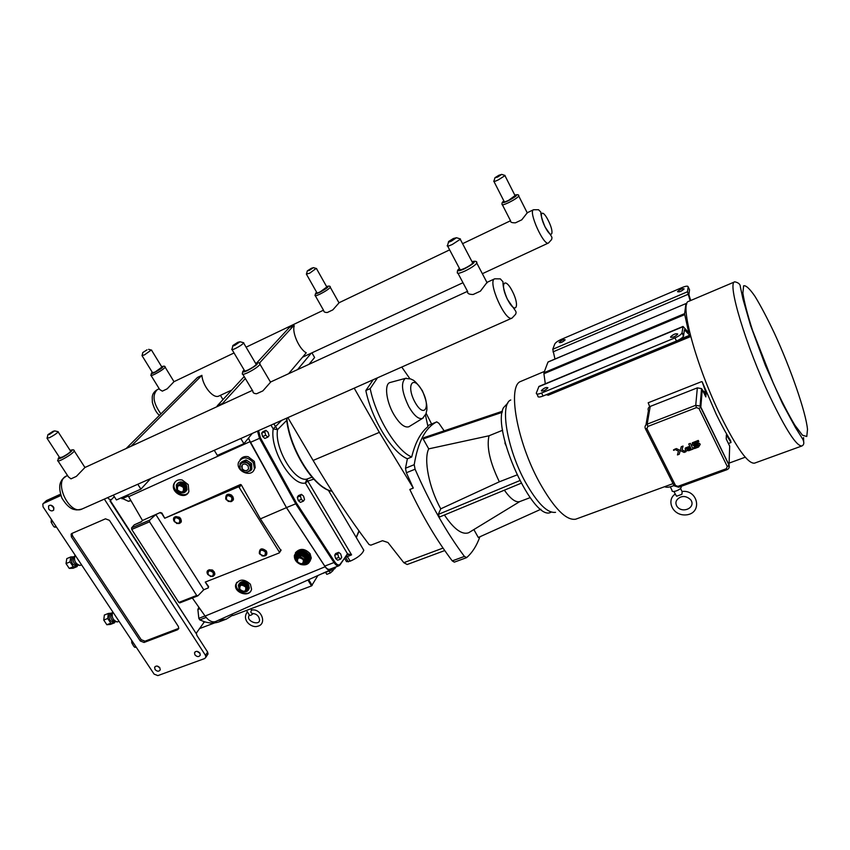 <?xml version="1.0" encoding="UTF-8"?>
<svg xmlns="http://www.w3.org/2000/svg" width="850" height="850" viewBox="0 0 850 850"><rect width="100%" height="100%" fill="white"/><g stroke="black" fill="none" stroke-linecap="round" stroke-linejoin="round"><path stroke-width="1.27" d="M246.479 610.428L249.443 615.134C250.113 615.74 251.366 615.209 253.204 613.541M249.316 614.933L248.678 616.42C247.084 621.669 259.632 625.844 259.579 620.001C258.974 616.059 256.711 613.891 252.779 613.519C250.867 613.158 250.41 612.085 251.43 610.3L251.664 610.056C261.226 608.058 267.506 624.166 257.656 626.237C251.77 628.458 241.081 620.022 247.403 611.904M555.528 512.327C547.442 513.411 537.391 503.349 525.396 482.131C507.046 449.044 499.587 404.154 510.765 399.989M548.356 361.93L686.024 303.546L686.768 303.949M685.929 303.737L684.622 313.618L543.957 372.736L547.942 362.142M543.957 372.736L543.926 373.724L684.739 314.606L684.622 313.618M684.739 314.606L688.798 332.86L683.039 326.453L682.008 332.924C681.041 334.581 678.693 336.239 674.953 337.886L676.472 341.02C680.213 339.373 682.561 337.716 683.517 336.058L684.42 329.768L690.604 336.175M690.71 300.507L688.904 294.663L689.531 289.733L688.16 286.854L687.512 291.752L690.147 300.741M554.976 359.029L552.776 349.286L554.763 344.016C555.602 342.539 557.77 340.999 561.244 339.394L682.274 287.459C685.982 285.972 687.947 285.77 688.16 286.854M690.71 336.558L548.122 395.271L547.857 394.772M690.157 336.143L547.294 395.006L546.263 394.708M536.892 394.028L537.88 395.909C537.646 397.364 539.389 397.396 543.097 396.015L541.546 393.051C537.837 394.453 536.106 394.421 536.339 392.966L538.974 386.41L683.039 326.453M545.307 383.775L543.926 373.724M543.097 396.015L676.472 341.02M754.556 463.144C748.085 464.004 736.833 448.354 720.789 416.181C696.086 365.904 679.023 302.356 688.734 301.346L734.804 281.817C726.782 282.051 745.832 345.918 770.249 397.301C786.069 430.164 796.62 446.388 801.922 445.963L754.556 463.144M702.748 390.596L706.106 393.008L702.132 381.724L716.274 414.354C721.278 424.649 726.038 433.351 730.554 440.459L731.011 442.531L728.407 443.498M731.011 442.531L726.378 434.849L726.282 437.24M645.469 428.857L673.88 485.276L675.484 485.467L646.914 428.676L645.331 428.581C644.597 426.626 645.214 425.149 647.179 424.161L647.838 426.456L696.447 407.607L695.736 405.291L647.179 424.161L650.207 406.428C648.295 407.405 647.689 408.85 648.412 410.763L645.968 424.926M702.27 389.598L701.548 388.62L697.34 387.855L695.736 405.291L700.071 406.087L700.814 407.097L698.987 408.51L727.303 466.565L729.088 465.12L700.814 407.097L702.27 389.598L705.819 396.908L706.106 393.008M650.207 406.428L697.34 387.855M728.949 468.01L729.683 446.133L726.219 438.993L726.378 434.849M673.625 449.735L674.114 450.341L674.401 449.809L674.114 450.341L673.625 449.735L674.401 449.809M675.304 494.211L676.632 496.219L681.881 494.317L682.21 491.449C697.616 489.589 702.589 512.04 687.491 514.728C672.605 517.119 665.773 499.949 675.282 494.062M664.604 486.699C666.517 487.698 669.641 487.316 673.986 485.552M672.01 490.397C671.447 493.244 680.839 489.972 681.232 487.167L681.052 486.391M649.697 406.672L648.189 402.772L701.548 381.661M670.576 337.004L670.618 336.834C673.487 334.209 675.856 333.274 677.747 334.029L677.694 334.209C674.804 336.844 672.424 337.779 670.576 337.004M565.165 339.841L565.165 339.851C562.583 342.21 560.564 343.071 559.119 342.422L559.119 342.422C561.691 340.064 563.699 339.203 565.165 339.841M547.931 387.834L547.931 387.844C545.062 390.543 542.874 391.446 541.365 390.554L541.365 390.543C544.213 387.855 546.401 386.952 547.931 387.834M677.546 291.688L677.588 291.561C680.159 289.255 682.338 288.362 684.091 288.883L684.059 289.021C681.456 291.337 679.288 292.219 677.546 291.688M673.041 483.618L575.673 519.201C566.174 520.721 554.051 508.374 539.304 482.141C516.683 441.076 507.259 385.783 520.689 381.438L544.446 371.429M541.546 393.051L674.953 337.886M431.609 424.022L426.137 413.323M443.031 548.08L403.814 562.689L387.951 542.513L382.489 540.706L370.887 545.158L369.07 544.553C350.104 519.509 331.457 491.47 313.108 460.445L379.366 432.363L413.291 488.081L406.364 472.749L405.503 468.233L407.384 458.756C392.36 452.88 371.588 419.188 365.84 390.533L370.186 388.609C375.976 417.297 396.737 451.063 411.697 456.981L407.384 458.756M406.364 472.749L415.087 469.221C429.941 503.232 446.377 532.302 464.408 556.431L452.253 560.883C437.112 540.908 422.96 517.108 409.817 489.473L413.291 488.081M403.814 562.689L407.203 564.506L444.741 550.556M409.541 426.36L408.903 426.743C404.568 428.049 399.479 423.863 393.656 414.163C386.144 401.2 384.211 384.189 389.884 382.564L390.628 382.362M425.457 415.108L427.964 426.636C420.676 432.438 415.246 442.563 411.697 456.981M409.753 378.537L401.763 367.051M377.464 377.836L370.186 388.609M365.84 390.533L373.192 379.737M427.816 425.691L428.612 425.276M354.206 388.163L379.366 432.363M505.251 442.935L504.985 441.894M505.888 445.347L504.911 443.073M502.212 412.335L423.151 438.908L423.81 437.686L502.424 411.241M502.647 430.238L489.016 435.774L428.719 448.864L423.151 438.908M521.082 483.257L439.641 516.97L438.217 514.452L440.767 508.831L499.343 481.801L516.885 474.98M438.217 514.452L519.701 480.654M415.087 469.221L414.216 464.684L405.503 468.233M479.878 536.775C476.744 545.647 472.356 552.574 466.692 557.558L464.408 556.431M444.146 430.844L438.972 423.364L436.762 421.866C425.478 427.561 417.977 441.83 414.216 464.684M440.767 508.831C428.995 487.772 423.449 459.329 428.719 448.864M540.908 509.256L478.295 537.497L473.864 529.571M470.135 531.856L468.616 532.769C461.975 535.033 453.9 529.104 444.412 514.994M489.016 435.774C486.476 446.983 489.919 462.326 499.343 481.801M507.875 403.006L503.487 407.703C491.204 429.686 533.811 522.952 550.981 512.21L551.299 512.093M504.358 490.184C510.606 498.982 515.759 502.775 519.817 501.553L468.616 532.769M452.253 560.883L454.325 562.137L466.459 557.696M287.863 417.616L313.108 460.445M267.888 437.112L264.839 438.451L262.661 436.56L261.673 433.16L262.863 431.683L265.912 430.334L264.722 431.811L265.71 435.211L267.888 437.112L269.067 435.625L268.079 432.236L265.912 430.334M262.661 436.56L265.71 435.211M261.673 433.16L264.722 431.811M303.45 501.118L300.401 502.371L298.308 500.618L297.309 497.229L298.403 495.603L301.453 494.349L300.369 495.964L301.368 499.364L303.45 501.118L304.534 499.492L303.535 496.113L301.453 494.349M298.308 500.618L301.368 499.364M297.309 497.229L300.369 495.964M340.712 559.056L337.673 560.214L335.686 558.599L334.688 555.241L335.676 553.509L338.714 552.341L337.737 554.062L338.736 557.43L340.712 559.056L341.679 557.313L340.68 553.966L338.714 552.341M335.686 558.599L338.736 557.43M334.688 555.241L337.737 554.062M296.576 503.211L295.736 503.806L333.997 562.551L334.783 561.914L296.576 503.211L260.419 437.793L258.581 430.621M347.066 554.891L340.17 564.145C338.746 565.686 336.951 564.942 334.783 561.914M340 564.952L347.257 554.083M347.353 554.646L351.592 554.859L347.512 553.828L305.384 483.002L307.796 481.1L306.882 479.092L305.384 483.002C291.964 486.593 269.599 449.395 273.211 428.91L277.536 429.675L286.758 420.325M345.196 557.547L351.592 554.859L307.796 481.1L313.767 479.156M324.774 566.079L333.997 562.551C335.761 565.133 337.418 566.206 338.959 565.771L329.757 569.266C328.206 569.713 326.549 568.65 324.774 566.079L286.471 507.599L295.736 503.806L259.526 438.334L260.419 437.793M286.471 507.599L250.282 442.414L248.572 437.973M311.993 477.19L306.882 479.092C294.642 482.279 274.306 448.375 277.536 429.675L273.796 423.863M281.616 420.399L273.211 428.91L270.959 425.127M362.801 548.579L363.8 550.279C362.217 554.211 357.701 557.844 350.243 561.159L346.556 561.68L344.601 558.397M206.146 617.44L199.739 619.873L204.446 621.743C209.918 623.422 214.901 623.411 219.417 621.722L226.323 619.119L232.634 615.219M236.311 583.716L236.279 583.121M159.938 512.794L161.606 513.347L164.719 518.245L238.744 486.731L279.438 552.234L279.246 552.936L205.264 582.08L208.271 586.808L208.229 587.913L203.745 589.783L155.837 514.548L160.278 512.508L161.946 513.081L164.73 518.234L240.465 484.511L241.273 484.819L260.387 518.872L280.893 550.481M214.784 573.601L214.189 571.731L209.281 569.702M233.389 498.397L232.794 496.57L228.129 494.381M181.284 520.721L180.667 518.617L176.014 516.492M259.303 553.361C259.431 548.303 261.8 547.538 266.433 551.076L261.311 548.983M266.868 552.691L266.369 551.172M179.903 602.756L178.829 602.427L131.729 529.444L131.591 527.871L134.257 524.854L141.536 521.56M203.745 589.783L197.997 595.712L196.679 595.457L149.579 521.815L149.685 520.136L155.837 514.548M205.286 582.08L208.59 586.521L208.303 587.828M231.965 614.168L232.847 615.57L311.504 585.926L317.9 575.524M248.54 589.741L249.316 588.115L248.837 588.848L248.094 585.331C244.024 581.283 240.784 581.241 238.351 585.214L239.031 588.742M321.629 573.846L334.358 569.001L335.92 566.929M180.869 492.947L185.438 490.397L185.151 486.083L184.376 486.997L180.285 484.33L176.492 485.977L176.789 490.291L180.869 492.947M184.663 491.311L184.376 486.997M176.492 485.977L181.071 483.416L185.151 486.083M181.071 483.416L180.285 484.33M176.683 489.388L176.279 485.031C179.01 481.578 182.219 481.822 185.874 485.775L186.49 490.333C185.534 492.341 183.802 493.159 181.294 492.788M177.236 483.671C180.189 480.983 183.26 481.461 186.437 485.116L187.042 489.674L186.086 491.087M177.533 490.046C176.981 485.201 178.936 484.351 183.398 487.496C183.951 492.352 181.996 493.202 177.533 490.046M238.924 585.512L239.116 589.56L243.079 592.142L246.872 590.686L247.541 589.666L247.371 585.618L246.691 586.638L242.718 584.046L238.924 585.512L239.604 584.492L243.398 583.026L242.718 584.046M247.371 585.618L243.398 583.026M246.872 590.686L246.691 586.638M243.844 591.887C246.521 592.099 248.179 591.079 248.837 588.848M239.158 583.599C241.984 580.529 245.119 580.858 248.572 584.598L249.316 588.115M239.87 589.379C244.205 592.429 246.16 591.674 245.735 587.116C241.389 584.067 239.434 584.821 239.87 589.379M244.768 460.477L242.176 461.603L245.884 459.988L244.917 461.199L240.083 463.303L242.176 461.603M250.208 462.591L247.499 460.817L251.387 463.356L250.431 464.578L245.352 461.252L246.319 460.041L247.499 460.817M251.781 467.893L251.664 464.993L251.834 469.147L250.877 470.369L250.654 464.961L251.611 463.739L251.664 464.993M240.083 463.303L240.125 469.041L245.416 472.728L250.676 470.698L251.834 469.147M242.123 461.624L245.055 460.349M247.095 460.551L250.633 462.868M251.653 464.61L251.791 468.042M240.624 469.306C244.024 475.341 253.385 471.336 249.56 465.439C246.139 459.361 236.778 463.441 240.624 469.306M242.069 468.679C244.704 471.41 246.872 471.421 248.572 468.711L248.115 466.066C245.501 463.346 243.334 463.324 241.623 465.991L242.069 468.679M242.144 464.982L242.154 468.573C244.109 470.9 246.096 471.261 248.126 469.636M332.701 569.638L333.179 570.435L330.353 572.985L329.152 570.987M330.353 572.985L326.783 574.334L325.635 572.411M295.418 552.766C299.891 548.006 304.778 548.303 310.069 553.637L311.27 558.067L310.006 561.202M295.715 553.775C299.784 549.737 304.066 550.237 308.571 555.284L309.602 559.417L308.741 561.861M305.437 557.547L301.357 554.88L297.383 556.431L301.251 555.433L304.98 557.855L305.522 561.744L305.437 557.547L304.151 559.204L300.433 556.771L296.799 558.195L296.884 562.031L300.603 564.453L304.236 563.051L305.054 561.691M301.357 554.88L300.433 556.771M296.799 558.195L297.627 556.846M304.236 563.051L304.151 559.204M297.553 561.903C301.676 564.814 303.588 564.081 303.28 559.683C299.136 556.761 297.234 557.494 297.553 561.903M250.399 584.237L251.579 589.22L251.186 590.452C248.264 597.773 233.559 592.216 235.705 584.609C239.317 578.765 244.216 578.638 250.399 584.237M236.884 582.271L236.406 583.578C234.345 590.676 247.063 597.178 250.899 590.984M188.211 484.596L188.881 491.534C185.555 500.724 169.745 492.224 174.048 483.576C175.674 480.494 178.383 479.294 182.155 479.984L188.211 484.596M175.27 481.759L174.484 483.076C171.084 489.961 183.079 498.525 188.158 492.851M240.125 459.712C241.995 457.045 244.683 456.046 248.179 456.716L254.352 461.422L255.223 467.627L253.661 470.475M253.385 462.666C247.435 456.439 242.473 456.354 238.499 462.411C235.407 471.569 252.439 478.221 254.447 468.637L253.385 462.666M127.67 494.976L142.471 520.487L160.278 512.508M142.471 520.487L141.281 521.847L134.257 524.854M192.344 597.996L205.094 616.069C208.686 620.84 212.192 622.657 215.624 621.52L215.847 621.414M331.627 568.554L330.246 569.968C328.674 570.456 326.974 569.383 325.157 566.759L286.439 507.652L260.387 518.872M286.439 507.652L248.37 438.228M218.195 620.351L226.323 619.119M199.739 619.873L198.826 618.322L197.869 609.503L198.879 607.261M130.921 500.692L128.456 501.319L121.114 497.877M114.272 496.602L110.373 500.714L196.106 633.431L204.446 621.743M85.808 467.096L84.873 467.118M56.578 527.223L54.368 527.074L53.476 526.171L51.138 522.219L51.329 519.308M52.774 521.486L51.138 522.219L52.774 521.496M56.004 526.352L54.357 527.074L56.004 526.352M75.151 555.188C73.567 560.224 75.14 563.646 79.889 565.452L81.589 564.899M73.684 557.281C72.377 561.043 73.546 563.635 77.169 565.048L78.721 565.282M73.918 557.005L72.048 557.982C70.837 562.349 72.207 564.889 76.149 565.601L77.382 565.08M69.243 568.395L66.034 563.582L69.998 561.893L73.217 566.727L77.148 566.567L73.185 568.236L69.254 568.395L73.217 566.727L69.254 568.395M66.034 563.571L66.789 558.631L70.741 556.952L69.998 561.893L66.034 563.582M66.789 558.631L70.741 556.941L74.067 556.793M112.752 611.841C111.308 616.813 112.784 620.181 117.194 621.945L119.074 621.35M111.254 613.817C110.064 617.536 111.148 620.086 114.516 621.477L116.089 621.754M111.998 614.008L111.276 613.796M111.616 613.403L109.618 614.465C108.502 618.779 109.788 621.286 113.464 621.998L114.718 621.509M106.856 624.739L103.743 620.064L107.706 618.492L110.829 623.178L114.559 622.806L110.596 624.357L106.866 624.739L110.829 623.178L106.866 624.739M111.839 613.116L108.332 613.456L107.706 618.492L103.743 620.064L104.369 615.028L108.332 613.456L104.38 615.018M136.244 647.232L134.778 647.339L133.684 646.191L131.739 642.77L131.676 640.347M77.148 566.567L77.541 565.112M114.559 622.806L114.877 621.541M132.972 642.292L131.739 642.77L132.982 642.303M136.011 646.861L134.768 647.328L136.011 646.871M107.801 497.558L108.651 498.876L111.01 499.789L109.958 500.894L196.106 633.431M104.338 499.099L205.477 655.361L205.881 657.241L204.669 658.548L157.866 675.601L154.105 674.124L43.042 506.834L42.851 503.976L43.626 503.328L60.86 495.507M199.856 653.055L200.271 655.084C198.932 657.146 197.147 657.071 194.926 654.872L194.512 652.821C195.861 650.781 197.636 650.856 199.856 653.055M159.821 667.749L160.225 669.874C158.886 671.744 157.154 671.617 155.04 669.503L154.636 667.367C155.986 665.508 157.718 665.646 159.821 667.749M53.508 506.983L53.741 509.979C52.211 511.413 50.543 511.137 48.748 509.129L48.524 506.111C50.054 504.688 51.722 504.974 53.508 506.983M141.238 639.71L140.282 640.985L71.368 536.849L72.473 535.702L141.238 639.71L145.031 641.176L178.798 628.331M178.511 628.469L177.597 629.744L178.744 628.543L178.362 626.492L109.416 520.327L105.474 518.819L71.984 533.407L71.113 534.183L71.368 536.849M177.597 629.744L144.075 642.462L145.031 641.176M140.282 640.985L144.075 642.462M43.626 503.328L46.495 500.576L60.456 494.233M46.495 500.576L43.393 503.455M196.297 633.144L196.913 635.471L207.634 652.067L205.477 655.361M207.368 654.968L208.038 653.947L207.634 652.067M196.966 651.323L200.005 653.321M157.271 666.081L159.896 667.888M72.048 533.386L72.473 535.702M51.106 505.272L53.986 508.056M692.336 444.794L692.304 442.786L698.264 440.428L698.817 441.564L693.526 443.541L694.067 444.656L698.498 443.094L699.582 443.466L700.23 444.391L698.562 447.036L700.23 444.391L699.582 443.466L698.498 443.094L694.067 444.656L693.526 443.541L698.817 441.564L698.264 440.428L692.304 442.786L692.336 444.794L694.142 445.953L698.424 444.433L698.944 445.485L693.823 447.408L698.944 445.485M694.407 448.598L693.823 447.408L694.407 448.598L698.562 447.036M685.376 450.033L685.217 448.184L688.904 446.622L689.477 447.759L686.662 448.821L687.204 449.916L690.954 448.502L687.204 449.916L686.662 448.821L689.477 447.759L688.904 446.622L685.737 447.833L685.376 450.033L686.173 450.978L693.143 449.044L688.617 450.744M689.839 446.25L688.723 443.987L690.338 443.381L693.143 449.044L690.338 443.381L688.723 443.987L690.954 448.502M676.388 448.577L680.255 450.5L679.224 454.251L677.45 454.92L678.47 451.169L674.613 449.246L676.388 448.577L680.244 450.5L681.275 446.728L683.06 446.059L682.029 449.831L685.886 451.754L684.101 452.423L685.886 451.754L682.029 449.831L683.06 446.059L681.275 446.728L679.224 454.251L677.45 454.92L678.47 451.169L674.613 449.246L676.388 448.577M680.776 450.766L684.101 452.423M674.475 449.777L673.572 450.245L674.475 449.777M673.508 450.139L674.411 449.682L673.572 450.245M311.27 353.143L297.553 369.591M214.253 450.298L217.366 455.388L243.907 443.668L240.794 438.515M311.918 352.835L314.596 357.499L308.986 364.331M252.333 433.394L243.907 443.668M219.683 395.664L218.514 396.196C212.904 398.565 202.544 385.666 201.907 375.339L131.006 446.293M113.316 495.114L116.429 499.949L140.909 489.132L137.796 484.245M140.909 489.132L150.663 478.539M216.548 406.895L217.366 406.013M222.987 399.596L220.416 395.324M201.907 375.339L197.476 377.453L126.129 448.534M467.532 291.327L270.831 381.894L262.873 390.883L256.626 393.741C253.969 393.603 252.726 392.764 252.907 391.223L242.877 374.361M486.965 282.508L480.409 291.157L473.089 294.514C468.966 294.419 467.181 293.484 467.734 291.709L458.012 273.339M70.168 450.468C76.022 448.078 68.096 454.782 61.434 457.821C58.034 459.319 57.29 459.117 59.203 457.215L57.694 460.466C57.301 461.412 58.597 461.21 61.572 459.861C67.904 456.609 72.165 453.688 74.343 451.095L84.947 467.489L76.351 476.393L70.975 478.858L68.382 476.839L58.076 461.051M70.444 450.914L70.709 451.308C69.243 453.029 66.406 454.973 62.188 457.141L59.596 457.555L47.207 438.526M53.029 431.322L47.898 434.679L49.332 434.531L54.634 430.886L53.029 431.322M46.973 438.175L49.513 437.676C53.741 435.487 56.621 433.553 58.129 431.896L57.672 431.577M472.334 262.278L472.728 263.033C471.442 264.562 468.807 266.305 464.822 268.26C460.934 269.992 459.255 270.257 459.786 269.067L447.663 246.128M453.348 238.521L448.694 241.442C447.918 242.388 448.853 242.261 451.509 241.06L456.493 237.713L453.348 238.521M447.312 245.469C446.739 246.585 448.396 246.256 452.285 244.481L460.275 239.286L459.51 238.669M255.903 363.842L256.233 364.406C254.862 366.053 252.121 367.912 248.009 369.973C245.246 371.216 244.067 371.397 244.449 370.504L232.114 349.722M237.809 342.316L232.911 345.483C232.326 346.216 232.985 346.141 234.887 345.27L240.029 341.753L237.809 342.316M231.816 349.212C231.391 350.051 232.56 349.828 235.322 348.553C239.434 346.46 242.208 344.611 243.631 343.028L243.026 342.571M306.361 274.072L309.697 273.179L316.168 268.43M326.825 286.992L320.227 291.837C317.709 293.016 316.582 293.282 316.848 292.634L306.542 274.391M311.387 268.292L307.307 270.884L309.241 270.449L313.469 267.644L311.387 268.292M449.639 249.857L339.192 302.674L332.817 309.889L327.324 312.502C324.838 312.492 323.659 311.886 323.765 310.686L315.339 295.789M493.786 181.146C493.436 181.911 494.934 181.496 498.281 179.903L504.942 175.653L504.475 175.281M515.036 195.596L508.672 200.324C505.314 201.875 503.806 202.247 504.124 201.429L493.988 181.539M498.886 175.27L494.955 177.714L497.579 177.087L501.702 174.388L498.886 175.27M527.234 212.84L521.773 219.821L515.483 222.817C511.902 222.881 510.287 222.264 510.638 220.968L502.414 204.85M141.982 355.555L144.511 354.875L151.268 350.019M161.904 367.104L155.072 372.045L152.511 372.651L142.131 355.799M147.018 349.839L142.789 352.548L147.018 349.839M161.691 366.754C164.496 366.382 162.106 368.316 154.519 372.555C151.428 373.989 150.567 374 151.938 372.619L150.854 375.158C150.556 375.902 151.842 375.604 154.689 374.266C160.023 371.493 163.529 369.155 165.187 367.253L174.006 381.671L167.174 388.843L162.339 391.149L159.715 389.544L151.109 375.572M256.743 362.918L289.234 327.611L293.973 325.348L259.324 363.226M288.607 373.713L306.244 352.803C299.274 349.212 291.784 332.392 294.249 325.826L293.973 325.348M217.6 406.406L217.249 405.832L222.594 403.368L222.944 403.952M217.249 405.832L244.194 376.561M245.342 378.505L222.594 403.368M683.623 335.707L682.104 332.573M803.675 441.235L803.537 437.548M807.5 429.409L806.778 436.507L802.453 435.2L794.846 425.159C788.354 414.29 781.182 400.35 773.351 383.35L752.611 330.565C747.49 314.617 744.249 302.111 742.879 293.069L743.612 285.802C745.907 285.175 749.689 288.681 754.97 296.342C760.867 306.021 767.284 318.219 774.254 332.913C790.511 367.965 805.981 412.409 807.5 429.409M696.447 407.607L698.987 408.51M646.914 428.676L647.838 426.456M727.079 469.487L726.304 468.743L677.939 486.349L675.484 485.467M727.303 466.565L726.304 468.743M677.939 486.349L678.789 487.05M538.666 386.782L682.879 326.772M687.884 331.999L688.776 331.627M552.999 351.879L688.043 294.334M552.776 349.286L687.512 291.752M679.841 339.331L689.191 335.474M406.332 378.197L405.291 378.409C400.637 382.766 401.848 392.264 408.924 406.916C414.141 415.703 418.668 419.539 422.493 418.413L423.342 417.828M415.108 402.401C405.705 385.496 412.951 373.873 422.014 390.522C431.163 406.831 424.469 419.199 415.108 402.401M428.527 425.319L436.719 421.887L428.57 425.297M339.904 564.995L338.959 565.771L340.17 564.145M257.486 431.109L259.526 438.334L250.282 442.414M350.243 561.159L346.609 555.539M358.976 530.889L356.182 537.37M332.031 491.236C314.234 488.219 289.329 448.513 286.822 418.083M286.599 418.179C288.713 444.465 308.072 479.442 325.061 488.272M348.351 561.882L345.504 557.111M131.729 529.444L149.579 521.815M149.685 520.136L131.591 527.871M196.679 595.457L178.829 602.427M239.551 487.039L241.273 484.819M240.465 484.511L238.744 486.731M280.999 549.833L279.438 552.234M312.184 585.427L308.678 579.668M307.913 580.008L311.504 585.926M335.027 568.512L334.422 567.492M333.636 567.8L334.358 569.001M326.623 572.039L328.015 571.412M296.873 561.839C288.681 553.669 303.301 545.456 308.933 555.146C311.142 562.031 308.465 565.112 300.911 564.357M300.751 564.411C306.127 565.675 309.368 564.007 310.473 559.406L309.336 554.848C302.823 548.516 297.829 548.718 294.366 555.454L296.884 561.999M297.064 562.169L299.816 564.028M296.831 561.446L296.098 560.416C291.146 552.914 303.673 547.984 308.051 555.773C310.069 561.722 307.828 564.538 301.314 564.23M301.144 564.283C305.798 565.154 308.571 563.603 309.485 559.619L308.454 555.475C302.547 549.737 298.021 549.929 294.886 556.028L296.852 561.616M305.894 563.104C308.422 561.404 308.922 559.045 307.392 556.028C302.005 551.034 298.159 551.363 295.842 557.037M296.788 560.586C296.586 553.807 299.657 552.723 305.989 557.324C307.53 561.17 306.266 563.359 302.207 563.911M300.613 563.826C304.428 564.634 306.723 563.412 307.498 560.161L306.669 556.835C301.931 552.234 298.308 552.383 295.811 557.292L296.618 560.734M296.576 555.305C299.774 551.884 303.237 552.224 306.978 556.325L307.796 559.651L307.009 561.744M304.874 561.999L305.522 561.744M297.383 556.431L297.404 557.207M213.191 572.56C213.605 576.566 211.926 577.224 208.133 574.558C207.697 570.552 209.387 569.883 213.191 572.56M213.35 572.464C213.796 576.683 212.011 577.384 208.027 574.579C207.57 570.361 209.344 569.659 213.35 572.464M214.179 571.88C214.71 576.991 212.564 577.851 207.719 574.441C207.166 569.319 209.323 568.469 214.179 571.88M259.579 553.892L259.569 553.86C259.112 548.611 261.354 547.719 266.305 551.214L265.306 551.905C265.668 556.038 263.914 556.729 260.047 553.987L259.579 553.892C264.52 557.388 266.762 556.495 266.305 551.214L266.433 551.076C267.601 554.944 266.103 556.537 261.928 555.868M259.93 554.009C259.548 549.663 261.396 548.93 265.476 551.809C265.848 556.166 263.999 556.899 259.93 554.009M260.047 553.987C259.675 549.854 261.428 549.164 265.306 551.905M231.763 497.377C232.178 501.638 230.414 502.382 226.493 499.609C226.079 495.348 227.843 494.604 231.763 497.377M231.933 497.293C232.358 501.776 230.509 502.552 226.387 499.641C225.951 495.146 227.8 494.371 231.933 497.293M232.783 496.697C233.304 502.138 231.062 503.094 226.058 499.545C225.526 494.105 227.768 493.159 232.783 496.697M179.626 519.424C180.104 523.568 178.415 524.28 174.569 521.56C174.08 517.416 175.769 516.704 179.626 519.424M179.786 519.329C180.296 523.696 178.511 524.439 174.462 521.581C173.952 517.225 175.727 516.471 179.786 519.329M180.636 518.755C181.241 524.036 179.095 524.949 174.176 521.486C173.549 516.194 175.706 515.281 180.636 518.755M325.157 566.759L205.094 616.069M249.847 441.734L128.594 496.697M199.909 608.717L197.869 609.503M205.02 615.963L198.826 618.322M130.709 500.321L128.456 501.319M128.212 496.017L121.975 498.78M77.817 559.204L80.442 563.168M115.526 616.016L118.086 619.873M111.01 499.789L110.362 500.076M203.617 622.487L205.062 621.934M66.491 476C63.484 478.019 61.827 479.591 61.508 480.717C59.001 484.266 59.128 490.057 61.901 498.089C66.406 505.399 70.826 509.256 75.151 509.639C76.224 510.138 78.529 509.915 82.078 508.991C69.392 515.737 53.008 481.153 66.491 476L67.522 475.522M512.284 291.082C520.221 306.234 515.876 315.478 507.769 299.912C499.619 284.283 504.39 275.687 512.284 291.082M487.39 282.179L494.689 278.821C487.071 281.074 505.378 322.394 512.051 318.081L82.078 508.991M70.146 450.436C72.898 449.406 74.301 449.629 74.343 451.095L73.993 450.5M472.037 261.704C476.457 261.301 473.939 263.67 464.461 268.823C459.627 270.969 457.523 271.309 458.161 269.843L459.478 268.494M459.457 268.451C457.863 269.577 457.183 270.831 457.417 272.212C456.641 273.998 459.159 273.594 464.961 271.033C470.942 268.09 474.906 265.476 476.839 263.171L476.319 262.034M255.606 363.332C259.473 363.014 256.743 365.436 247.424 370.611C243.398 372.385 242.059 372.417 243.44 370.685L244.152 370.005M244.131 369.973L242.749 371.482L242.377 373.511C241.804 374.839 243.578 374.584 247.711 372.725C253.884 369.633 257.986 366.849 260.047 364.363L259.601 363.502M326.602 286.599C329.747 286.163 327.473 288.065 319.791 292.304C316.221 293.962 314.914 294.174 315.86 292.942L315.031 295.248C314.638 296.225 316.328 295.832 320.099 294.068C325.327 291.391 328.727 289.138 330.299 287.332L330.002 286.779M514.813 195.149C518.33 194.629 516.194 196.488 508.406 200.717C504.241 202.661 502.35 203.129 502.733 202.119L503.901 200.982C502.35 201.971 501.734 203.044 502.063 204.181M502.063 204.191C501.596 205.413 503.869 204.861 508.874 202.534C514.006 199.952 517.299 197.806 518.776 196.106L518.447 195.426M161.681 366.733C164.061 365.851 165.24 366.031 165.187 367.253L164.953 366.839M548.314 220.575C554.944 233.654 551.82 240.284 545.084 226.897C538.316 213.467 541.737 207.315 548.314 220.575M533.534 209.738C528.062 211.31 543.819 246.309 548.484 243.004L551.597 239.572C552.213 236.502 552.936 238.637 545.062 226.971C542.077 219.651 540.674 214.699 540.844 212.117L538.539 209.738L533.534 209.738L527.478 212.627M160.894 413.897C153.212 403.134 151.991 395.069 157.239 389.683L159.226 388.737M548.122 361.93L686.024 303.546M682.008 332.924L683.517 336.058M734.804 281.817C738.576 282.668 740.414 284.346 740.35 286.864L743.028 299.274L750.603 325.603L765.468 365.638L782.499 403.58L795.398 427.422L802.825 439.301C804.387 442.606 804.089 444.826 801.922 445.963M705.426 391.914L705.149 395.526M674.241 485.849L678.683 487.252L727.016 469.678C728.971 468.764 729.661 467.288 729.066 465.237L700.071 406.087L701.548 388.62M680.553 497.112C675.952 499.502 674.783 502.637 677.046 506.504C682.571 514.08 696.278 507.524 690.742 499.811C687.427 496.697 684.027 495.794 680.553 497.112M682.21 491.81L680.489 488.389M675.314 494.137L673.976 491.481M681.232 487.167L680.871 486.455M672.031 490.28L670.278 486.816M670.618 336.834L670.926 337.461M541.365 390.543L541.663 391.106M745.259 457.204L729.151 463.091M408.903 426.743L422.493 418.413L425.935 413.939L426.849 410.008C427.337 405.312 425.839 398.884 422.365 390.713C413.557 377.878 412.112 380.301 410.933 378.994L405.291 378.409L389.884 382.564M519.817 501.553L530.092 497.664M356.309 537.582L359.114 531.08M332.063 491.289C314.107 488.707 288.947 448.832 286.514 418.221M363.8 550.279L328.27 490.067M179.711 602.916L197.721 595.893M279.522 552.596L281.084 550.184M250.867 608.781L251.664 610.056M186.49 490.333L187.042 489.674M328.27 571.317L325.008 572.56M294.366 555.454C294.196 559.449 296.204 562.413 300.379 564.336M300.656 564.442C306.043 565.739 309.315 564.06 310.473 559.406L311.27 558.067M294.886 556.028L296.852 561.701M301.038 564.315C307.02 564.57 309.836 563.008 309.485 559.619L309.602 559.417M295.811 557.292L296.82 561.159M301.559 564.145C305.256 564.219 307.233 562.891 307.498 560.161L307.031 561.712M236.406 583.578L235.705 584.609M207.294 573.569C206.369 570.584 208.112 569.415 212.521 570.042C216.208 573.867 215.486 576.013 210.322 576.47M225.739 498.95C225.526 494.509 227.46 493.234 231.561 495.114C234.919 499.481 233.771 501.574 228.119 501.415M173.708 520.497C172.869 517.002 174.856 515.961 179.658 517.352C182.633 521.624 181.592 523.653 176.545 523.451M254.447 468.637L255.223 467.627M330.246 569.968L215.624 621.52M73.791 557.175L74.704 555.9M111.499 613.572L112.476 612.287M205.881 657.241L208.038 653.947M71.113 534.183L71.708 533.566M199.389 628.649L214.784 622.848M48.524 506.111L49.109 505.538M154.636 667.367L155.274 666.474M194.512 652.821L195.213 651.769M84.968 467.489L252.407 390.384M494.689 278.821L500.331 278.885L502.998 281.796C502.743 285.685 504.167 291.444 507.248 299.062C516.332 312.524 516.779 311.068 515.599 314.288L512.051 318.081M47.823 435.051L47.175 437.909M54.634 430.886L58.204 431.704M70.709 451.308L58.129 431.896M472.005 261.651C475.596 260.822 477.211 261.332 476.839 263.171L487.135 282.848M448.513 242.069L447.663 245.066M456.493 237.713L460.445 238.967M472.728 263.033L460.275 239.286M255.574 363.29C258.729 362.366 260.227 362.727 260.047 364.363L270.523 382.16M232.794 345.982L232.093 348.872M240.029 341.753L243.759 342.773M256.233 364.406L243.631 343.028M327.027 287.353L316.551 268.727M307.222 271.192L306.531 273.87M313.469 267.644L316.636 268.568M339.001 302.834L330.299 287.332C330.48 286.004 329.237 285.749 326.581 286.567M515.27 196.042L504.942 175.653M494.849 178.096L493.999 180.912M501.702 174.388L505.038 175.461M527.329 213.031L518.776 196.106C519.074 194.661 517.756 194.331 514.803 195.117M162.074 367.381L151.576 350.243M142.736 352.803L142.12 355.385M148.601 349.339L151.629 350.115M218.514 396.206L231.784 390.044M302.547 357.191L462.974 282.71M482.354 273.711L548.484 243.004M174.006 381.671L234.037 352.962M246.086 347.193L323.489 310.186M462.581 243.674L510.521 220.745M159.439 415.353C156.453 412.973 154.084 408.627 152.352 402.316L152.224 397.502C152.288 394.283 153.956 391.68 157.239 389.683"/></g></svg>
